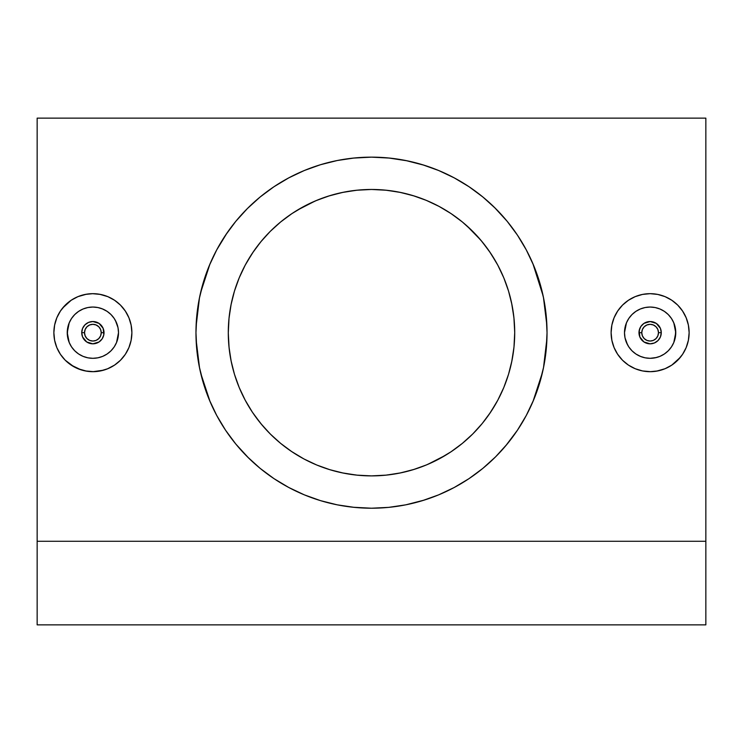 <?xml version="1.0" encoding="UTF-8"?>
<svg xmlns="http://www.w3.org/2000/svg" width="743" height="743" viewBox="0 0 743 743"><rect width="100%" height="100%" fill="white"/><g stroke="black" fill="none" stroke-linecap="round" stroke-linejoin="round"><path stroke-width="1.11" d="M639.834 328.406L638.98 332.678A11.145 11.145 0 0 1 650.125 321.533A11.145 11.145 0 0 1 661.27 332.678L660.425 328.415L661.27 332.678A11.145 11.145 0 0 0 650.125 321.533A11.145 11.145 0 0 0 638.98 332.678L641.766 332.678A8.359 8.359 0 0 1 650.125 324.32A8.359 8.359 0 0 1 658.484 332.678L661.27 332.678L658.484 332.678L657.843 335.873L656.032 338.585L653.32 340.405L650.125 341.037L646.93 340.405L644.218 338.585L642.407 335.873L641.766 332.678L642.407 329.483L644.218 326.771L646.93 324.96L650.125 324.32L653.32 324.96L656.032 326.771L657.843 329.483L658.484 332.678A8.359 8.359 0 0 1 650.125 341.037A8.359 8.359 0 0 1 641.766 332.678L638.98 332.678A11.145 11.145 0 0 0 650.125 343.823A11.145 11.145 0 0 0 661.27 332.678A11.145 11.145 0 0 1 650.125 343.823A11.145 11.145 0 0 1 638.98 332.678L639.825 336.95L639.194 330.496L640.865 326.474L643.94 323.4L650.134 321.533L648.007 321.738M641.07 326.186L640.364 327.301M644.766 322.908L643.642 323.614M654.397 322.388L650.134 321.533L656.32 323.409L660.425 328.415M656.617 323.623L655.502 322.917M659.895 327.31L659.19 326.196M645.128 357.82L650.144 358.312L655.14 357.82L659.933 356.361L664.363 353.993L668.254 350.807L671.44 346.916L673.808 342.486L675.266 337.675L675.759 332.678A25.634 25.634 0 0 1 650.125 358.312A25.634 25.634 0 0 1 624.491 332.678L624.993 337.703L626.451 342.514L628.829 346.944L632.014 350.817L635.906 354.002L640.327 356.361L645.128 357.82L650.125 358.312L655.14 357.82L659.96 356.352L664.372 353.984L668.263 350.789L671.44 346.916L673.808 342.486L675.759 332.678L673.808 322.871L671.431 318.431L668.245 314.549L664.372 311.363L659.933 308.995L655.122 307.537L650.116 307.045L645.119 307.537L640.308 308.995L635.878 311.373L632.005 314.549L628.81 318.441L626.451 322.861L624.491 332.678A25.634 25.634 0 0 1 650.125 307.045A25.634 25.634 0 0 1 675.759 332.678L675.266 327.682L673.808 322.871L671.44 318.441L668.254 314.549L664.363 311.363L659.933 308.995L655.131 307.537L650.125 307.045L645.128 307.537L640.317 308.995L635.887 311.363L631.996 314.549L628.81 318.441L626.442 322.871L624.984 327.682L624.491 332.678L624.984 337.675L626.442 342.486L628.81 346.916L631.996 350.807L635.887 353.993L640.8 356.556M611.879 325.025L614.09 317.753L617.693 311.011L622.541 305.094L628.457 300.246L635.2 296.643L642.519 294.423L650.125 293.671L657.731 294.423L665.05 296.643L671.793 300.246L677.709 305.094L682.548 310.992L686.16 317.744L688.38 325.072L689.132 332.678A39.008 39.008 0 0 1 650.125 371.686A39.008 39.008 0 0 1 611.117 332.678A39.008 39.008 0 0 1 650.125 293.671A39.008 39.008 0 0 1 689.132 332.678L688.38 340.285L686.16 347.603L682.557 354.346L677.709 360.262L672.963 364.302M103.816 334.805L104.02 332.678A11.145 11.145 0 0 1 92.875 343.823A11.145 11.145 0 0 1 81.73 332.678L82.575 336.941L81.73 332.678A11.145 11.145 0 0 0 92.875 343.823A11.145 11.145 0 0 0 104.02 332.678L101.234 332.678A8.359 8.359 0 0 1 92.875 341.037A8.359 8.359 0 0 1 84.516 332.678L81.73 332.678L84.516 332.678L85.157 329.483L86.968 326.771L89.68 324.96L92.875 324.32L96.07 324.96L98.782 326.771L100.593 329.483L101.234 332.678L100.593 335.873L98.782 338.585L96.07 340.405L92.875 341.037L89.68 340.405L86.968 338.585L85.157 335.873L84.516 332.678A8.359 8.359 0 0 1 92.875 324.32A8.359 8.359 0 0 1 101.234 332.678L104.02 332.678A11.145 11.145 0 0 0 92.875 321.533A11.145 11.145 0 0 0 81.73 332.678A11.145 11.145 0 0 1 92.875 321.533A11.145 11.145 0 0 1 104.02 332.678L103.175 328.406L103.806 334.861L102.135 338.882L99.06 341.956L92.866 343.823L94.993 343.619M101.93 339.17L102.636 338.056M98.234 342.449L99.358 341.743M88.603 342.969L92.866 343.823L86.68 341.947L82.575 336.941M86.383 341.734L87.498 342.439M83.105 338.046L83.81 339.161M97.853 307.537L92.856 307.045L87.86 307.537L83.067 308.995L78.637 311.363L74.746 314.549L71.56 318.441L69.192 322.871L67.734 327.682L67.242 332.678A25.634 25.634 0 0 1 92.875 307.045A25.634 25.634 0 0 1 118.508 332.678L118.007 327.654L116.549 322.843L114.171 318.413L110.986 314.54L107.094 311.354L102.673 308.995L97.872 307.537L92.875 307.045L87.86 307.537L83.04 309.004L78.628 311.373L74.737 314.568L71.56 318.441L69.192 322.871L67.242 332.678L69.192 342.486L71.569 346.925L74.755 350.807L78.628 353.993L83.067 356.361L87.878 357.82L92.884 358.312L97.881 357.82L102.692 356.361L107.122 353.984L110.995 350.807L114.19 346.916L116.549 342.495L118.508 332.678A25.634 25.634 0 0 1 92.875 358.312A25.634 25.634 0 0 1 67.242 332.678L67.734 337.675L69.192 342.486L71.56 346.916L74.746 350.807L78.637 353.993L83.067 356.361L87.869 357.82L92.875 358.312L97.872 357.82L102.683 356.361L107.113 353.993L111.004 350.807L114.19 346.916L116.558 342.486L118.016 337.675L118.508 332.678L118.016 327.682L116.558 322.871L114.19 318.441L111.004 314.549L107.113 311.363L102.2 308.8M131.121 340.331L128.911 347.603L125.307 354.346L120.459 360.262L114.543 365.11L107.354 368.899M74.003 366.819L65.263 360.225M69.981 364.265L65.273 360.244L60.452 354.365L56.84 347.613M56.84 347.603L54.62 340.285L53.867 332.688A39.008 39.008 0 0 1 92.875 293.671A39.008 39.008 0 0 1 131.882 332.678A39.008 39.008 0 0 1 92.875 371.686A39.008 39.008 0 0 1 53.867 332.678L54.62 325.072L56.84 317.753L60.462 310.983L65.291 305.094L70.037 301.054M389.685 158.092L371.5 157.144A175.534 175.534 0 0 1 547.034 332.678A175.534 175.534 0 0 1 371.5 508.212A175.534 175.534 0 0 1 195.966 332.678A175.534 175.534 0 0 1 371.5 157.144L353.148 158.11M407.498 160.878L388.71 157.99M424.318 165.28L405.743 160.516M517.36 430.346L526.304 415.421L533.669 399.855L539.474 383.629L543.662 366.921L546.189 349.888L547.034 332.678L546.189 315.469L543.662 298.435L539.474 281.727L533.669 265.502L526.304 249.936L517.453 235.159L507.19 221.321L494.327 207.278M507.19 221.321L505.509 219.306M505.639 445.902L517.453 430.197M353.222 507.255L371.5 508.212L388.71 507.367L405.743 504.841L424.504 500.02M405.743 504.841L407.517 504.478M388.71 507.367L389.834 507.255M329.409 469.567L342.142 472.845L356.668 475.121L369.67 475.882M297.451 455.264L301.101 457.391M282.962 445.243L286.464 447.908M258.044 420.074L253.939 414.464L262.149 425.163L270.758 434.469M231.157 304.147L229.03 318.125L228.287 333.013L229.095 347.873L231.222 361.507M261.378 241.122L253.707 251.218L246.388 262.994L250.391 256.233M276.024 225.928L274.771 227.07M286.352 217.523L281.086 221.609M369.67 189.474L356.538 190.245L342.086 192.521L328.23 196.161L315.329 200.935L297.451 210.093M411.464 470.198L400.914 472.836L386.471 475.111L371.5 475.891A143.213 143.213 0 0 1 228.287 332.678A143.213 143.213 0 0 1 371.5 189.465L386.406 190.245L400.849 192.502L386.406 190.245L373.33 189.474M705.85 541.275L705.85 118.137L705.85 624.863L37.15 624.863L37.15 541.275L705.85 541.275L705.85 624.863L37.15 624.863L37.15 541.275L705.85 541.275M37.15 118.137L37.15 541.275L37.15 118.137L705.85 118.137M81.024 369.838L71.207 365.11M86.857 371.221L77.95 368.714M93.841 371.676L85.269 370.933M103.593 370.181L92.875 371.686M119.177 361.488L114.533 365.119M123.115 357.318L120.44 360.281M127.192 351.225L125.279 354.392M130.239 343.87L128.892 347.659M110.057 297.655L114.58 300.265L120.459 305.094L125.307 311.001L128.938 317.818M120.459 305.094L125.511 311.308M116.261 301.463L119.354 304.036M105.441 295.751L107.828 296.652M99.543 294.247L107.8 296.643L114.543 300.246M62.579 308.104L71.189 300.256L77.95 296.643L86.541 294.191M92.336 293.671L100.481 294.423M71.207 300.246L76.975 297.061M58.4 314.419L60.452 310.983M423.166 500.438L420.64 501.191M439.484 494.513L432.37 497.318M454.744 487.222L444.955 492.107M469.121 478.566L457.697 485.588M480.452 470.31L469.604 478.241M491.067 461.189L482.532 468.638M500.42 451.8L495.052 457.372M510.72 439.587L506.457 444.927M519.859 426.501L516.747 431.246M527.901 412.365L525.747 416.461M542.483 372.382L533.037 401.359M547.034 332.455L547.034 333.895M546.941 338.492L543.505 367.683M543.439 297.358L546.885 325.462M532.898 263.672L543.161 296.011M525.626 248.673L528.022 253.233M516.673 233.999L519.859 238.865M506.401 220.374L510.497 225.482M494.968 207.91L500.364 213.492M482.458 196.663L490.891 204M469.65 187.152L479.885 194.601M457.846 179.852L469.019 186.725L454.242 177.874L438.676 170.509L422.451 164.705M444.602 173.091L454.753 178.144M432.24 167.992L439.447 170.834M420.789 164.203L423.101 164.9M319.834 164.918L322.351 164.166M303.488 170.862L310.741 167.992M288.2 178.162L298.092 173.23M273.842 186.818L285.071 179.899M262.251 195.288L272.774 187.542M251.803 204.288L260.394 196.784M242.524 213.612L247.939 207.994M232.327 225.705L236.506 220.485M223.188 238.791L226.225 234.147M215.089 253.001L217.244 248.914M200.526 292.918L209.944 264.034M195.966 332.92L195.966 331.74M196.068 326.595L199.486 297.692M199.551 367.961L196.106 339.765M210.083 401.657L200.74 373.32M217.337 416.619L215.015 412.198M226.309 431.33L223.132 426.482M236.627 445.02L232.364 439.698M248.06 457.474L242.599 451.828M260.524 468.684L252.379 461.607M273.21 478.111L263.059 470.709M285.275 485.578L273.981 478.631L288.758 487.482L304.324 494.847L320.549 500.652L337.257 504.841L354.29 507.367M298.454 492.293L288.256 487.213M310.574 497.299L303.562 494.532M322.248 501.163L319.88 500.448M673.009 301.082L677.727 305.113M668.988 298.528L671.811 300.256M661.976 295.519L665.05 296.643M656.143 294.135L657.759 294.423M649.159 293.68L650.144 293.671M639.379 295.175L642.537 294.414M623.711 303.98L628.476 300.228M619.866 308.066L622.56 305.076M615.808 314.131L617.721 310.964M612.761 321.487L614.108 317.698M632.98 367.72L628.439 365.101L622.541 360.262L617.693 354.355L614.062 347.538M622.541 360.262L617.489 354.049M626.758 363.912L623.646 361.321M637.559 369.605L635.172 368.704M680.393 357.29L671.811 365.101L665.05 368.714L656.496 371.166M650.71 371.686L642.519 370.933L635.2 368.714L628.457 365.11M671.811 365.101L665.969 368.324M684.6 350.937L682.548 354.374M342.086 192.521L356.538 190.245L371.5 189.465A143.213 143.213 0 0 1 514.713 332.678A143.213 143.213 0 0 1 371.5 475.891L356.668 475.121L342.142 472.845L331.313 470.133M321.895 198.335L329.325 195.818M331.61 195.13L341.966 192.548M311.549 202.616L316.016 200.647M291.293 214.03L291.915 213.612M301.129 207.947L303.181 206.814M281.123 221.581L282.479 220.495M262.028 240.342L266.245 235.568M270.703 230.943L271.167 230.488M252.991 252.276L257.858 245.524M240.156 275.579L243.843 267.759M245.664 264.304L246.388 262.994M231.314 303.376L231.974 300.376M239.692 276.665L240.091 275.746M228.398 338.288L228.287 332.883M228.296 330.979L228.342 328.685M240.314 390.131L239.822 388.979M232.188 365.89L231.444 362.603M250.428 409.17L245.766 401.239M243.769 397.44L240.361 390.233M253.939 414.464L253.075 413.21M266.282 429.835L261.434 424.309M274.836 438.351L271.306 435.008M291.934 451.753L280.65 443.385L270.229 433.949L260.793 423.529L252.425 412.244L245.199 400.189L239.19 387.484L234.454 374.249L231.036 360.615L228.974 346.712L228.287 332.678L228.974 318.645L231.036 304.741L234.454 291.107L239.19 277.873L245.199 265.167L252.425 253.112L260.793 241.828L270.229 231.407L280.65 221.971L291.934 213.603L303.989 206.378L316.694 200.369L329.929 195.632L343.563 192.214L357.467 190.152L371.5 189.465L385.533 190.152L399.437 192.214L413.071 195.632L426.306 200.369L439.011 206.378L451.066 213.603L462.35 221.971L472.771 231.407L482.207 241.828L490.575 253.112L497.801 265.167L503.81 277.873L508.546 291.107L511.964 304.741L514.026 318.645L514.713 332.678L514.026 346.712L511.964 360.615L508.546 374.249L503.81 387.484L497.801 400.189L490.575 412.244L482.207 423.529L472.771 433.949L462.35 443.385L451.066 451.753L439.011 458.979L426.306 464.988L413.071 469.725L399.437 473.142L385.533 475.204L371.5 475.891L357.467 475.204L343.563 473.142L329.929 469.725L316.694 464.988L303.989 458.979L291.423 451.41M316.072 464.728L311.902 462.908M328.415 469.26L321.96 467.05M421.086 467.031L413.665 469.548M373.33 475.882L386.471 475.111L400.914 472.836L414.743 469.204L426.984 464.709M442.02 457.326L439.457 458.737M431.339 462.796L427.754 464.384M452.05 451.094L451.168 451.688M456.731 447.769L460.734 444.695M472.316 434.395L468.239 438.277M481.64 424.216L476.792 429.751M481.018 424.968L485.105 419.888M497.336 401.062L492.572 409.179M490.027 413.062L489.34 414.065M502.9 389.638L499.157 397.589M511.843 361.228L511.008 365.027M503.308 388.673L502.927 389.573M514.602 327.134L514.713 332.539M514.704 333.913L514.639 337.248M510.84 299.587L511.788 303.896M499.203 267.861L503.197 276.415M492.59 256.214L497.262 264.164M485.077 245.45L489.953 252.183M476.718 235.531L481.548 241.029M467.849 226.726L472.223 230.869M460.121 220.179L462.072 221.739M439.419 206.591L441.76 207.882M426.919 200.619L431.079 202.449M427.559 200.889L421.197 198.362M400.914 192.521L411.631 195.205M413.619 195.799L414.51 196.078M414.64 196.115L400.849 192.502M445.577 210.111L439.754 206.777M461.802 221.516L456.592 217.485M496.417 262.641L489.117 250.967L480.814 240.156L466.827 225.798M511.676 361.999L513.97 347.278L514.713 332.437L513.905 317.53L511.574 302.847M489.312 414.102L496.621 402.353M467.022 439.382L471.87 434.831M427.689 464.412L445.642 455.208M335.511 504.488L337.257 504.841M227.117 232.847L216.696 249.936L209.331 265.502L203.526 281.727L199.338 298.435L196.811 315.469L195.966 332.678L196.811 349.888L199.338 366.921L203.526 383.629L209.331 399.855L216.696 415.421L225.547 430.197L235.81 444.035L248.747 458.152M235.81 444.035L237.537 446.106M354.29 157.99L337.257 160.516L320.549 164.705L304.324 170.509L288.637 177.93M320.549 164.705L318.496 165.336M337.257 160.516L335.437 160.887M422.451 500.652L438.676 494.847L454.242 487.482L469.019 478.631L482.857 468.369L495.618 456.796L507.19 444.035M495.618 208.56L482.857 196.988L469.019 186.725M288.758 177.874L273.981 186.725L260.143 196.988L247.382 208.56L235.81 221.321L225.547 235.159M247.382 456.796L260.143 468.369L273.981 478.631M85.269 294.423L92.875 293.671M128.911 317.753L131.13 325.072L131.882 332.678L131.13 340.285M107.8 368.714L100.481 370.933M82.575 328.415L81.73 332.678L82.575 328.415L84.999 324.793L88.612 322.378L92.875 321.533L90.757 321.738M83.81 326.186L83.105 327.31M87.507 322.908L86.392 323.614M97.138 322.378L92.875 321.533L99.07 323.409L103.175 328.406M99.358 323.614L98.243 322.908M102.636 327.31L101.94 326.186M69.192 322.871L67.734 327.691L67.353 335.093M74.737 314.558L71.56 318.441M83.049 309.004L80.448 310.258M87.86 307.537L86.541 307.843M92.847 307.045L90.451 307.156M97.853 307.528L95.643 307.193M107.103 311.354L104.726 309.952M110.995 314.54L110.187 313.778M114.181 318.422L112.537 316.23M118.007 327.654L115.425 320.493M118.016 337.684L118.508 332.678M116.549 342.495L114.19 346.916M117.394 340.173L117.961 337.972M110.995 350.807L107.122 353.984M102.692 356.361L103.166 356.157M92.875 358.312L97.881 357.82M71.569 346.925L72.6 348.356M67.734 337.694L69.48 343.145M614.09 347.603L611.87 340.285L611.117 332.678L611.87 325.072M657.731 370.933L650.125 371.686M660.425 336.941L661.27 332.678L660.425 336.941L658.001 340.563L654.388 342.978L650.125 343.823L652.243 343.619M659.19 339.17L659.895 338.046M655.493 342.449L656.608 341.743M645.862 342.978L650.125 343.823L643.93 341.947L639.825 336.95M643.642 341.743L644.757 342.449M640.364 338.046L641.06 339.17M673.808 342.486L675.266 337.675L675.647 330.264M668.254 350.798L671.44 346.916M659.951 356.352L662.561 355.089M650.144 358.312L656.478 357.513M645.147 357.82L647.385 358.163M635.887 353.993L638.311 355.433M632.005 350.807L632.869 351.634M628.819 346.935L630.482 349.145M624.984 337.694L627.575 344.863M624.984 327.682L624.491 332.678M626.451 322.861L628.81 318.441M625.606 325.193L625.039 327.384M635.878 311.373L632.005 314.549M640.299 309.004L639.834 309.199M650.125 307.045L645.119 307.537M671.431 318.431L670.4 317.001M675.266 327.663L673.52 322.211"/></g></svg>
